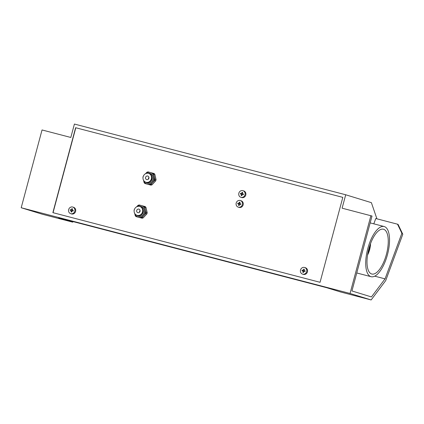 <?xml version="1.0" encoding="UTF-8"?>
<svg xmlns="http://www.w3.org/2000/svg" width="424" height="424" viewBox="0 0 424 424"><rect width="100%" height="100%" fill="white"/><g stroke="black" fill="none" stroke-linecap="round" stroke-linejoin="round"><path stroke-width="0.64" d="M143.471 180.025L144.139 182.67A6.62 6.074 -72.9 0 0 144.934 183.518L149.831 184.795A6.62 6.074 -72.9 0 0 150.944 184.445L152.057 184.785L155.741 180.809A6.62 6.074 -72.9 0 0 156.059 179.612L154.85 174.359A6.62 6.074 -72.9 0 0 154.055 173.511L148.05 171.895A6.62 6.074 -72.9 0 0 146.932 172.245L145.453 173.761M150.944 184.445L154.633 180.47L155.741 180.809M134.609 213.108L135.277 215.752A6.62 6.074 -72.9 0 0 136.072 216.6L140.969 217.872A6.62 6.074 -72.9 0 0 142.082 217.523L143.19 217.867L146.874 213.892A6.62 6.074 -72.9 0 0 147.197 212.694L146.089 212.35L145.421 209.705A6.016 5.523 -72.9 0 0 141.574 205.592L139.183 204.978A6.62 6.074 -72.9 0 0 138.07 205.327L136.592 206.838M142.082 217.523L145.766 213.548L146.874 213.892M134.678 213.373A6.016 5.523 -72.9 0 0 138.457 217.215A6.016 5.523 -72.9 0 0 143.863 215.519A6.016 5.523 -72.9 0 0 145.421 209.705L144.876 207.103L145.983 207.442A6.62 6.074 -72.9 0 0 145.188 206.594L141.574 205.592A6.016 5.523 -72.9 0 0 136.703 206.779M145.983 207.442L147.197 212.694M70.167 210.341L70.358 209.626L71.508 209.928L71.847 208.677L72.504 208.847L72.165 210.097L73.32 210.399L73.124 211.115L71.974 210.813L71.64 212.064L70.983 211.894L71.317 210.643L70.167 210.341M70.347 210.389L70.358 209.626M70.532 209.679L71.508 209.928M71.163 211.942L71.317 210.643M144.934 183.518L150.939 185.134A6.62 6.074 -72.9 0 0 152.057 184.785M149.831 184.795L150.939 185.134M145.766 213.548A6.62 6.074 -72.9 0 0 146.089 212.35M143.248 176.22A6.62 6.074 -72.9 0 0 142.925 177.418M154.633 180.47A6.62 6.074 -72.9 0 0 154.951 179.273L156.059 179.612M154.951 179.273L153.742 174.02A6.62 6.074 -72.9 0 0 152.947 173.172M153.742 174.02L154.85 174.359M143.54 180.295A6.016 5.523 -72.9 0 0 147.319 184.138A6.016 5.523 -72.9 0 0 152.73 182.437A6.016 5.523 -72.9 0 0 154.283 176.628A6.016 5.523 -72.9 0 0 150.435 172.515A6.016 5.523 -72.9 0 0 145.57 173.702M239.057 203.388L239.39 202.131L240.053 202.306L239.714 203.557L240.864 203.859L240.673 204.569L239.523 204.273L239.189 205.523L238.532 205.354L238.866 204.103L237.716 203.801L237.906 203.085L239.231 203.441L239.39 202.131M240.191 200.478A3.472 3.185 -72.9 0 0 236.226 202.958A3.472 3.185 -72.9 0 0 238.272 207.145A3.472 3.185 -72.9 0 0 242.337 204.766A3.472 3.185 -72.9 0 0 240.307 200.51A3.472 3.185 -72.9 0 0 240.191 200.478M241.691 193.551L242.03 192.3L242.687 192.47L242.348 193.72L243.503 194.022L243.307 194.738L242.157 194.436L241.823 195.687L241.166 195.517L241.5 194.266L240.35 193.964L240.541 193.249L241.871 193.604L242.03 192.3M242.825 190.641A3.472 3.185 -72.9 0 0 238.86 193.127A3.472 3.185 -72.9 0 0 240.906 197.314A3.472 3.185 -72.9 0 0 244.971 194.929A3.472 3.185 -72.9 0 0 242.947 190.678A3.472 3.185 -72.9 0 0 242.825 190.641M384.335 226.586A25.922 10.293 -75.4 0 1 387.531 254.432A25.922 10.293 -75.4 0 1 371.09 276.702A25.922 10.293 -75.4 0 1 367.666 249.026A25.922 10.293 -75.4 0 1 384.165 226.538A25.922 10.293 -75.4 0 1 384.335 226.586M397.511 224.19L398.062 224.386L402.8 234.255L401.878 233.274L397.511 224.19L375.775 218.524L373.814 223.84M374.715 276.167L385.05 278.865L371.451 296.943L351.941 290.954L372.018 216.028L342.115 208.184L345.708 194.77L371.387 202.661L376.909 218.821M73.129 221.609L72.716 222.155L42.299 214.226L21.2 207.744L42.04 129.961L70.819 137.461L74.412 124.052L345.708 194.77M402.8 234.255L385.692 280.619L371.148 299.948L350.049 293.466L370.894 215.684M401.878 233.274L385.05 278.865M21.2 207.744L350.049 293.466M75.626 127.714L342.815 197.367L320.056 282.299L52.867 212.652L75.626 127.714L342.815 197.372M72.716 222.155L58.65 217.835L305.291 282.124L326.666 287.7L340.732 292.019L371.148 299.948M383.619 229.273A23.145 9.19 -75.4 0 1 386.471 254.13A23.145 9.19 -75.4 0 1 371.79 274.015A23.145 9.19 -75.4 0 1 368.737 249.301A23.145 9.19 -75.4 0 1 383.466 229.225A23.145 9.19 -75.4 0 1 383.619 229.273M53.048 212.7L75.801 127.767M240.964 200.711A3.472 3.185 107.1 0 1 241.081 200.748A3.472 3.185 107.1 0 1 243.127 204.935A3.472 3.185 107.1 0 1 239.168 207.421A3.472 3.185 107.1 0 1 239.046 207.384L238.272 207.145M243.599 190.88A3.472 3.185 107.1 0 1 243.721 190.911A3.472 3.185 107.1 0 1 245.766 195.104A3.472 3.185 107.1 0 1 241.802 197.584A3.472 3.185 107.1 0 1 241.68 197.552L240.906 197.314M73.416 207.257A3.472 3.185 107.1 0 1 73.538 207.288A3.472 3.185 107.1 0 1 75.583 211.475A3.472 3.185 107.1 0 1 71.619 213.961A3.472 3.185 107.1 0 1 71.497 213.924L70.723 213.685A3.472 3.185 -72.9 0 0 74.788 211.306A3.472 3.185 -72.9 0 0 72.764 207.05A3.472 3.185 -72.9 0 0 72.642 207.018A3.472 3.185 -72.9 0 0 68.677 209.498A3.472 3.185 -72.9 0 0 70.723 213.685M305.254 267.687A3.472 3.185 107.1 0 1 305.375 267.724A3.472 3.185 107.1 0 1 307.421 271.911A3.472 3.185 107.1 0 1 303.457 274.397A3.472 3.185 107.1 0 1 303.335 274.36L302.561 274.121A3.472 3.185 -72.9 0 0 306.626 271.742A3.472 3.185 -72.9 0 0 304.602 267.486A3.472 3.185 -72.9 0 0 304.48 267.454A3.472 3.185 -72.9 0 0 300.515 269.934A3.472 3.185 -72.9 0 0 302.561 274.121M303.351 270.364L303.685 269.108L304.342 269.282L304.008 270.533L305.158 270.835L304.967 271.546L303.817 271.249L303.478 272.5L302.821 272.33L303.155 271.079L302.005 270.777L302.195 270.062L303.526 270.417L303.685 269.108M305.153 270.841L304.008 270.533M303.001 272.372L303.155 271.079M302.185 270.825L302.195 270.062M302.376 270.115L303.526 270.417M303.86 269.166L304.342 269.288M73.315 210.405L72.165 210.097M140.969 217.872L142.077 218.217A6.62 6.074 -72.9 0 0 143.19 217.867M142.077 218.217L136.072 216.6M134.387 209.302A6.62 6.074 -72.9 0 0 134.064 210.5M144.876 207.103A6.62 6.074 -72.9 0 0 144.081 206.25M148.946 177.418A1.85 1.701 -72.9 0 0 148.421 179.119M147.738 176.04A1.85 1.701 -72.9 0 0 146.715 179.601A1.85 1.701 -72.9 0 0 148.882 178.329A1.85 1.701 -72.9 0 0 147.738 176.04M147.324 183.078A4.998 4.59 -72.9 0 0 147.409 183.104A4.998 4.59 -72.9 0 0 153.265 179.675A4.998 4.59 -72.9 0 0 150.345 173.548A4.998 4.59 -72.9 0 0 150.26 173.522M71.688 209.981L72.022 208.73L72.499 208.852M140.084 210.495A1.85 1.701 -72.9 0 0 139.56 212.196M138.876 209.122A1.85 1.701 -72.9 0 0 137.853 212.678A1.85 1.701 -72.9 0 0 140.021 211.406A1.85 1.701 -72.9 0 0 138.876 209.122M139.597 206.44A4.627 4.245 -72.9 0 0 134.313 209.748A4.627 4.245 -72.9 0 0 137.037 215.334A4.627 4.245 -72.9 0 0 142.459 212.159A4.627 4.245 -72.9 0 0 139.756 206.483A4.627 4.245 -72.9 0 0 139.597 206.44M137.037 215.334L137.636 215.519A4.627 4.245 -72.9 0 0 143.052 212.339A4.627 4.245 -72.9 0 0 140.355 206.668L139.756 206.483M141.404 214.761A4.166 3.821 -72.9 0 0 143.052 209.408M136.809 215.254A4.998 4.59 -72.9 0 0 138.372 216.129A4.998 4.59 -72.9 0 0 144.224 212.7A4.998 4.59 -72.9 0 0 141.309 206.573A4.998 4.59 -72.9 0 0 141.134 206.525A4.998 4.59 -72.9 0 0 139.523 206.419M138.457 216.155A4.998 4.59 -72.9 0 0 138.547 216.187A4.998 4.59 -72.9 0 0 144.399 212.753A4.998 4.59 -72.9 0 0 141.483 206.626A4.998 4.59 -72.9 0 0 141.393 206.599M145.676 182.177A4.998 4.59 -72.9 0 0 147.234 183.051A4.998 4.59 -72.9 0 0 153.085 179.617A4.998 4.59 -72.9 0 0 150.17 173.496A4.998 4.59 -72.9 0 0 149.995 173.442A4.998 4.59 -72.9 0 0 148.389 173.342M150.271 181.684A4.166 3.821 -72.9 0 0 151.914 176.331M145.904 182.251L146.497 182.437A4.627 4.245 -72.9 0 0 151.919 179.262A4.627 4.245 -72.9 0 0 149.216 173.586L148.623 173.405A4.627 4.245 -72.9 0 0 148.458 173.358A4.627 4.245 -72.9 0 0 143.174 176.67A4.627 4.245 -72.9 0 0 145.904 182.251A4.627 4.245 -72.9 0 0 151.32 179.076A4.627 4.245 -72.9 0 0 148.623 173.405M240.864 203.864L239.714 203.557M238.707 205.396L238.866 204.103M237.891 203.849L237.906 203.085M238.081 203.138L239.231 203.441M239.571 202.19L240.048 202.312M243.498 194.028L242.348 193.72M241.341 195.565L241.5 194.266M240.53 194.012L240.541 193.249M240.715 193.307L241.871 193.604M242.205 192.353L242.682 192.48M370.486 243.763A10.786 4.282 -75.4 0 1 367.555 254.994M356.759 272.966L371.09 276.702M370.179 222.892L384.165 226.538M304.602 267.486L305.375 267.724M72.764 207.05L73.538 207.288M240.307 200.51L241.081 200.748M242.947 190.678L243.721 190.911M367.523 255.2L370.433 245.74L370.555 243.567"/></g></svg>
